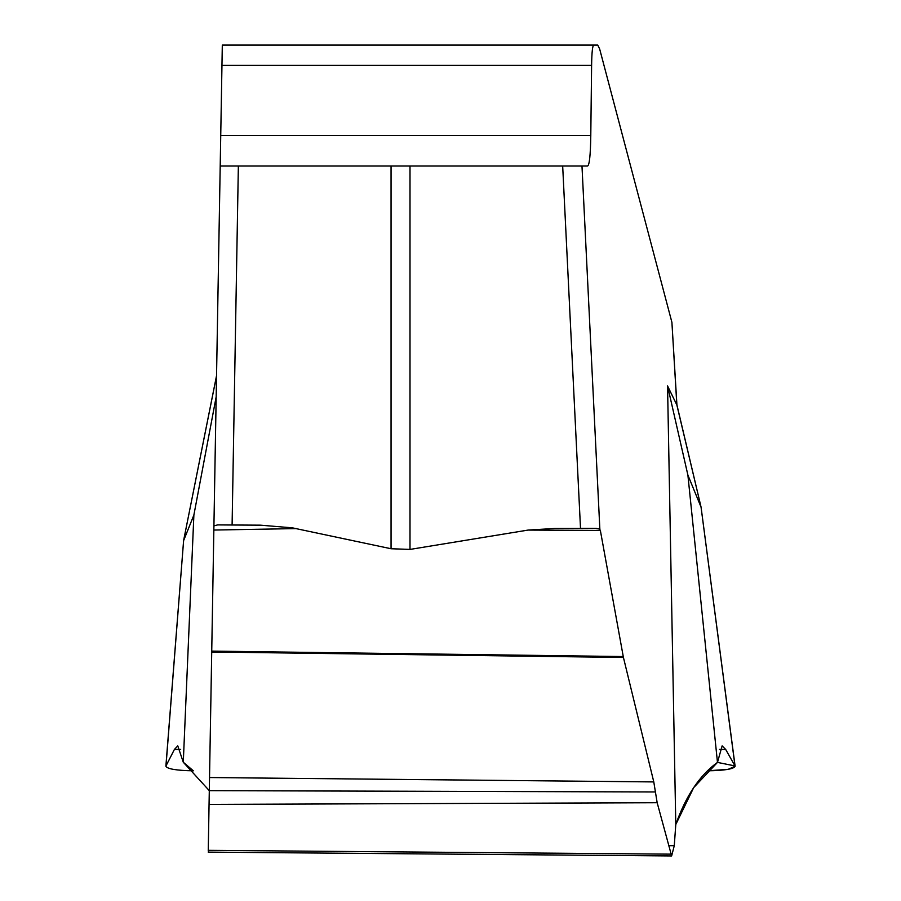 <?xml version="1.0" encoding="UTF-8"?>
<svg xmlns="http://www.w3.org/2000/svg" width="901" height="901" viewBox="0 0 901 901"><rect width="100%" height="100%" fill="white"/><g stroke="black" fill="none" stroke-linecap="round" stroke-linejoin="round"><path stroke-width="1.35" d="M208.244 851.017L220.204 166.032L238.36 166.032L232.098 525.001L260.513 525.17L292.341 527.84L391.057 548.743L410 549.419L528.256 530.047L554.701 528.493L580.514 528.437L562.674 166.032L581.978 166.032L599.852 529.124L595.64 528.38L580.514 528.437M238.36 166.032L562.674 166.032M599.131 528.38L600.359 530.441L623.424 657.46L653.788 781.922L657.167 802.723L671.639 855.95L674.275 845.69L675.784 824.516L667.551 385.943L676.842 404.932L671.909 322.355L599.661 48.981L597.735 45.073L222.31 45.073L220.204 166.032M593.804 45.073C592.531 45.444 591.799 52.224 591.608 65.401L590.786 135.533C590.504 155.299 589.4 165.469 587.486 166.032L581.978 166.032M216.544 375.83L183.624 540.465L165.987 765.906L174.422 749.407L177.779 745.904L183.286 762.235L209.302 790.661L655.399 791.956M183.286 762.235L193.873 515.079L216.172 396.857M193.873 515.079L183.691 540.42M675.784 824.516C685.886 795.831 699.784 775.13 717.478 762.404L722.129 745.893L725.665 749.407L735.002 765.94L701.034 506.981L676.842 404.932M700.967 506.914L687.891 475.097L667.551 385.943M687.891 475.097L717.478 762.404M528.256 530.081L600.359 530.441M580.503 528.335L596.394 528.369L580.503 528.335M213.852 530.047L296.857 528.583M232.098 525.001L217.693 524.9L213.92 525.869M211.735 651.108L623.233 656.559M707.612 770.817C724.652 770.535 733.819 769.015 735.115 766.267L728.177 769.33L707.612 770.817M174.422 749.407L180.65 749.407M719.448 749.407L725.665 749.407M165.987 765.906L165.885 766.233C167.304 768.981 176.461 770.513 193.366 770.817L183.286 762.235L209.302 790.661M208.255 850.341L670.749 854.148M209.066 804.402L657.167 802.723M209.528 777.54L653.788 781.922M211.724 651.997L623.424 657.46M671.909 322.355L676.921 404.932M591.608 65.401L221.961 65.401M590.786 135.533L220.734 135.533M676.888 404.763L700.967 506.7M183.68 540.183L216.544 375.683M668.519 845.69L674.275 845.69L675.784 824.516L693.691 787.62L717.478 762.404L735.002 765.94M410 166.032L410 549.419M391.057 548.743L391.057 166.032M208.232 852.132L671.639 855.95M222.31 45.073L409.595 45.073M701.034 506.903L735.115 766.267M183.624 540.397L165.885 766.233"/></g></svg>
